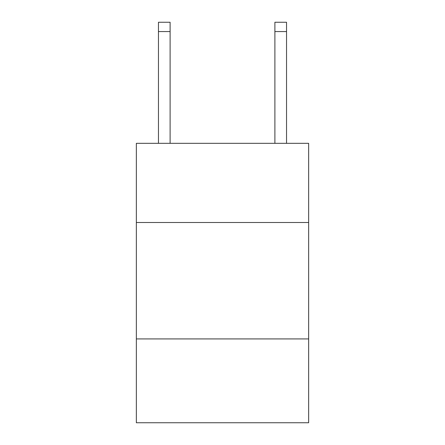 <?xml version="1.0" encoding="UTF-8"?>
<svg xmlns="http://www.w3.org/2000/svg" width="445" height="445" viewBox="0 0 445 445"><rect width="100%" height="100%" fill="white"/><g stroke="black" fill="none" stroke-linecap="round" stroke-linejoin="round"><path stroke-width="0.67" d="M308.652 222.5L308.652 143.329L136.348 143.329L136.348 222.5L308.652 222.5L308.652 422.75L136.348 422.75L136.348 222.5M308.652 338.923L136.348 338.923M170.107 143.329L170.107 31.562L158.465 31.562L158.465 22.25L170.107 22.25L170.107 31.562M158.465 143.329L158.465 31.562M286.536 143.329L286.536 22.25L274.893 22.25L274.893 143.329M274.893 31.562L286.536 31.562"/></g></svg>
